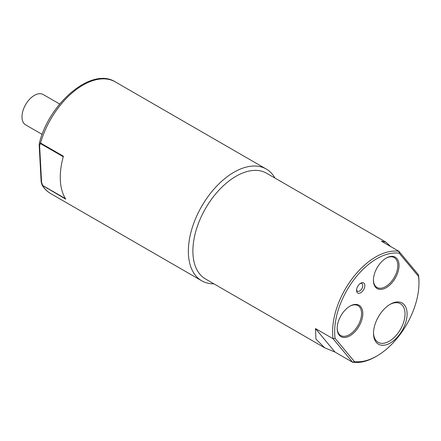 <?xml version="1.0" encoding="UTF-8"?>
<svg xmlns="http://www.w3.org/2000/svg" width="441" height="441" viewBox="0 0 441 441"><rect width="100%" height="100%" fill="white"/><g stroke="black" fill="none" stroke-linecap="round" stroke-linejoin="round"><path stroke-width="0.66" d="M63.278 156.742L40.484 143.584L39.596 145.491A1.461 0.937 179.6 0 1 39.166 144.835L39.348 143.149L40.555 143.038L63.416 156.241A64.524 37.253 -60 0 0 65.72 199.134L42.127 185.187C44.403 188.792 47.281 191.615 50.765 193.638A64.524 37.253 120 0 1 42.86 185.937A1.461 0.843 120 0 1 42.738 185.512L65.378 198.582M213.885 283.817A64.524 37.253 -60 0 1 201.724 280.796A64.524 37.253 -60 0 1 191.328 230.852A64.524 37.253 -60 0 1 231.249 173.908A64.524 37.253 -60 0 1 266.248 169.035A64.524 37.253 -60 0 1 274.947 178.059M39.596 145.491L41.581 182.425L42.738 185.512M41.581 182.425A1.461 0.849 174.4 0 1 41.156 181.901L42.127 185.187M39.166 144.835L41.156 181.901M42.165 134.417L25.622 124.869A17.535 10.126 -60 0 1 24.095 107.648A17.535 10.126 -60 0 1 39.177 93.707A17.535 10.126 -60 0 1 43.163 94.495L59.7 104.043M418.487 274.826L418.531 276.424L399.248 253.228L398.956 251.331L418.487 274.826A61.062 35.252 -60 0 1 418.95 281.849L418.95 283.039A59.601 34.409 -60 0 1 376.807 356.036A59.601 34.409 -60 0 1 354.366 361.521L352.591 362.221L335.022 352.078L324.719 347.806L315.943 339.112L315.491 328.578L333.06 338.721A61.062 35.252 -60 0 1 352.282 278.508A61.062 35.252 -60 0 1 398.956 251.331L381.388 241.188L385.776 242.043L390.726 246.58M324.719 347.806L205.523 278.988A61.062 35.252 -60 0 1 212.562 197.844A61.062 35.252 -60 0 1 266.585 173.23L385.776 242.043M376.807 356.036L375.776 356.631A61.062 35.252 -60 0 1 352.591 362.221L333.06 338.721L335.083 338.319A59.601 34.409 -60 0 1 353.875 279.781A59.601 34.409 -60 0 1 399.248 253.228M337.178 327.977A17.243 9.956 120 0 0 339.14 334.151A17.243 9.956 120 0 0 340.744 335.518A17.243 9.956 120 0 0 356.003 328.567A17.243 9.956 120 0 0 359.602 307.013A17.243 9.956 120 0 0 357.993 305.652A17.243 9.956 120 0 0 349.674 306.33M360.738 306.682A18.125 10.463 -60 0 1 356.962 329.333A18.125 10.463 -60 0 1 339.239 335.199A18.125 10.463 -60 0 1 337.172 328.341A18.125 10.463 -60 0 1 349.989 306.148A18.125 10.463 -60 0 1 360.738 306.682M373.516 332.696A22.287 12.866 120 0 0 376.046 340.546A22.287 12.866 120 0 0 378.124 342.315A22.287 12.866 120 0 0 397.843 333.33A22.287 12.866 120 0 0 402.49 305.475A22.287 12.866 120 0 0 400.411 303.711A22.287 12.866 120 0 0 389.778 304.533M404.391 304.924A23.748 13.71 -60 0 1 399.441 334.603A23.748 13.71 -60 0 1 376.212 342.293A23.748 13.71 -60 0 1 373.51 333.302A23.748 13.71 -60 0 1 390.302 304.218A23.748 13.71 -60 0 1 404.391 304.924M356.598 289.715A4.382 2.53 120 0 0 357.061 290.845A4.382 2.53 120 0 0 357.469 291.192A4.382 2.53 120 0 0 361.35 289.423A4.382 2.53 120 0 0 362.265 283.943A4.382 2.53 120 0 0 361.857 283.596A4.382 2.53 120 0 0 360.143 283.58M364.167 283.392A5.843 3.374 -60 0 1 362.949 290.696A5.843 3.374 -60 0 1 357.227 292.587A5.843 3.374 -60 0 1 356.565 290.376A5.843 3.374 -60 0 1 360.699 283.216A5.843 3.374 -60 0 1 364.167 283.392M373.422 279.908A17.243 9.956 120 0 0 375.379 286.088A17.243 9.956 120 0 0 376.989 287.455A17.243 9.956 120 0 0 392.247 280.504A17.243 9.956 120 0 0 395.842 258.95A17.243 9.956 120 0 0 394.237 257.583A17.243 9.956 120 0 0 385.919 258.266M396.983 258.619A18.125 10.463 -60 0 1 393.207 281.264A18.125 10.463 -60 0 1 375.478 287.135A18.125 10.463 -60 0 1 373.417 280.272A18.125 10.463 -60 0 1 386.233 258.079A18.125 10.463 -60 0 1 396.983 258.619M315.491 328.578L335.022 352.078M335.083 338.319L354.366 361.521M418.531 276.424A59.601 34.409 -60 0 1 418.95 283.039M54.177 192.116A62.005 35.798 -60 0 1 52.551 191.532M47.606 188.676A62.005 35.798 -60 0 1 46.288 187.563M61.393 196.636A64.524 37.253 120 0 0 62.043 196.658M266.248 169.035L115.288 81.883A64.524 37.253 120 0 0 80.29 86.75A64.524 37.253 120 0 0 40.555 143.038A1.461 0.843 -60 0 0 40.484 143.584M201.724 280.796L50.765 193.638M39.348 143.149C49.216 102.913 91.662 66.718 115.288 81.883"/></g></svg>
